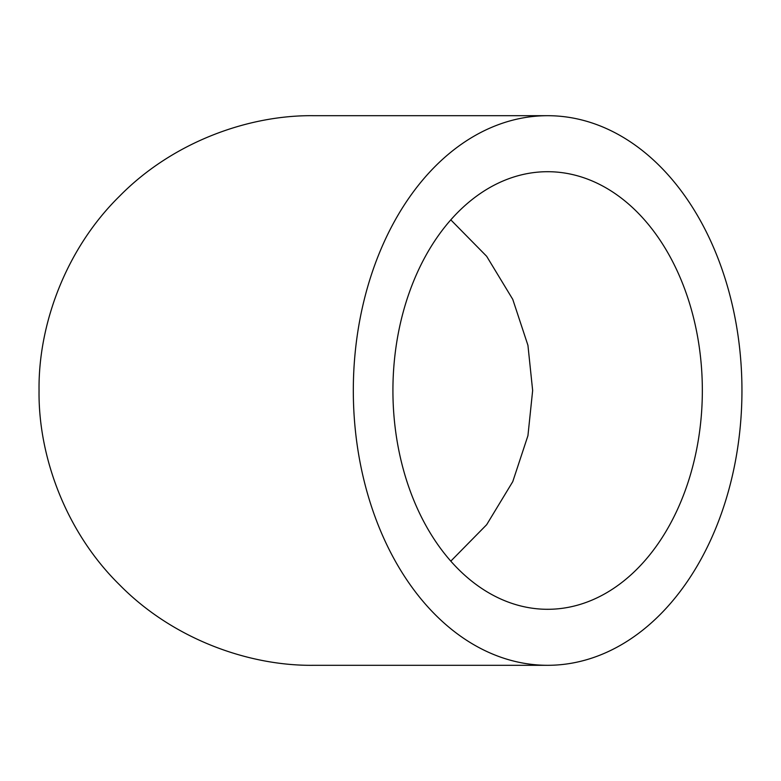 <?xml version="1.0" encoding="UTF-8"?>
<svg xmlns="http://www.w3.org/2000/svg" width="781" height="781" viewBox="0 0 781 781"><rect width="100%" height="100%" fill="white"/><g stroke="black" fill="none" stroke-linecap="round" stroke-linejoin="round"><path stroke-width="1.17" d="M392.921 390.5A218.797 154.716 -90 0 1 547.637 171.703A218.797 154.716 -90 0 1 702.344 390.5A218.797 154.716 -90 0 1 547.637 609.297A218.797 154.716 -90 0 1 392.921 390.5M450.803 561.139L486.651 524.715L512.766 481.633L527.936 435.681L532.652 390.5L527.936 345.319L512.766 299.367L486.651 256.285L450.803 219.861M353.315 390.5A274.805 194.313 90 0 0 547.637 665.305A274.805 194.313 90 0 0 741.95 390.5A274.805 194.313 90 0 0 547.637 115.695A274.805 194.313 90 0 0 353.315 390.5M547.637 665.305L313.855 665.305C249.412 666.193 173.255 639.483 119.542 584.813C64.882 531.1 38.171 454.942 39.05 390.5C38.171 326.058 64.882 249.9 119.542 196.187C173.255 141.517 249.412 114.807 313.855 115.695L547.637 115.695"/></g></svg>
